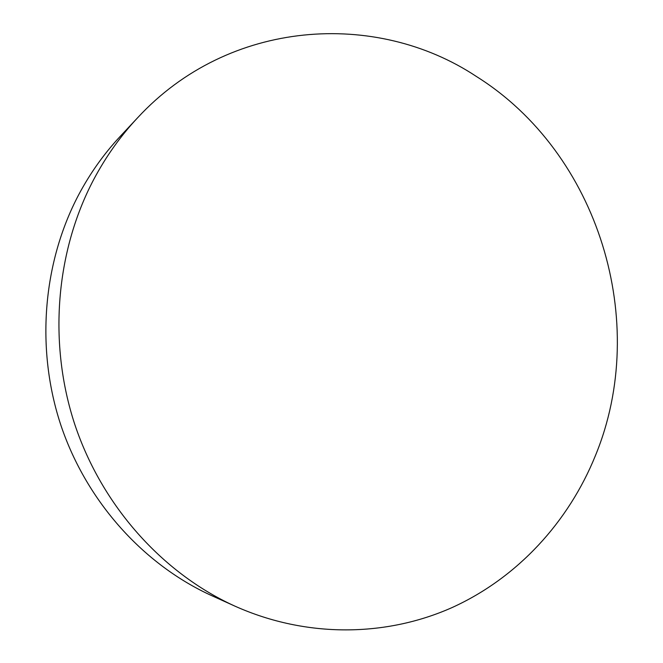 <?xml version="1.0" encoding="UTF-8"?>
<svg xmlns="http://www.w3.org/2000/svg" width="663" height="663" viewBox="0 0 663 663"><rect width="100%" height="100%" fill="white"/><g stroke="black" fill="none" stroke-linecap="round" stroke-linejoin="round"><path stroke-width="0.99" d="M137.572 117.815L120.26 136.329C104.041 153.675 90.176 173.159 78.673 194.781C42.656 263.045 35.553 349.401 61.104 425.886C87.002 502.272 143.995 564.951 212.069 595.813L235.174 606.247C306.911 638.278 386.529 636.828 452.265 607.482C517.911 577.589 568.647 521.748 595.399 455.663C650.436 322.193 598.805 153.178 476.382 76.469C376.112 9.962 228.967 18.879 137.572 117.815C120.434 136.139 105.782 156.775 93.607 179.714C55.617 251.882 48.034 343.533 74.919 424.826C102.16 506.026 162.211 572.708 233.782 605.617L235.174 606.247"/></g></svg>
